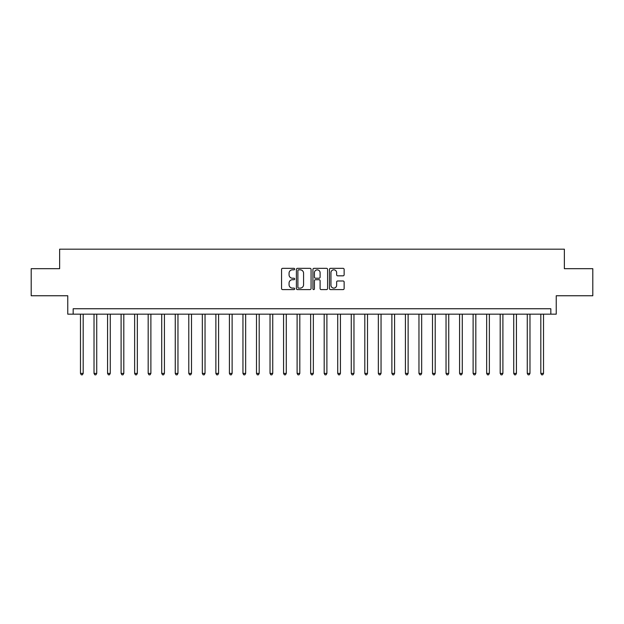 <?xml version="1.0" encoding="UTF-8"?>
<svg xmlns="http://www.w3.org/2000/svg" width="624" height="624" viewBox="0 0 624 624"><rect width="100%" height="100%" fill="white"/><g stroke="black" fill="none" stroke-linecap="round" stroke-linejoin="round"><path stroke-width="0.94" d="M294.668 269.077A0.741 0.741 0 0 0 293.927 268.336L282.633 268.336A1.061 1.061 0 0 0 281.564 269.396L281.564 288.53A1.061 1.061 0 0 0 282.633 289.598L293.927 289.598A0.741 0.741 0 0 0 294.668 288.85A0.741 0.741 0 0 0 293.927 288.109L292.461 288.109A3.401 3.401 0 0 1 289.06 284.708L289.06 283.109A3.401 3.401 0 0 1 292.461 279.708L293.927 279.708A0.741 0.741 0 0 0 294.668 278.967A0.741 0.741 0 0 0 293.927 278.218L292.461 278.218A3.401 3.401 0 0 1 289.06 274.817L289.06 273.226A3.401 3.401 0 0 1 292.461 269.825L293.927 269.825A0.741 0.741 0 0 0 294.668 269.077M343.067 275.831A1.061 1.061 0 0 0 344.136 274.763L344.136 269.396A1.061 1.061 0 0 0 343.067 268.336L330.525 268.336A1.061 1.061 0 0 0 329.464 269.396L329.464 288.53A1.061 1.061 0 0 0 330.525 289.598L343.067 289.598A1.061 1.061 0 0 0 344.136 288.53L344.136 282.048A1.061 1.061 0 0 0 343.067 280.987L337.701 280.987A1.061 1.061 0 0 0 336.64 282.048L336.64 285.262A2.847 2.847 0 0 1 333.793 288.109A2.847 2.847 0 0 1 330.954 285.262L330.954 272.665A2.847 2.847 0 0 1 333.793 269.825A2.847 2.847 0 0 1 336.64 272.665L336.64 274.763A1.061 1.061 0 0 0 337.701 275.831L343.067 275.831M550.828 314.168L556.241 314.168L556.241 295.753L592.8 295.753L592.8 268.679L564.369 268.679L564.369 249.179L59.631 249.179L59.631 268.679L31.2 268.679L31.2 295.753L67.759 295.753L67.759 314.168L550.828 314.168L550.828 308.747L73.172 308.747L73.172 314.168M311.072 269.396A1.061 1.061 0 0 0 310.003 268.336L297.461 268.336A1.061 1.061 0 0 0 296.4 269.396L296.4 288.53A1.061 1.061 0 0 0 297.461 289.598L310.003 289.598A1.061 1.061 0 0 0 311.072 288.53L311.072 269.396M313.997 268.336L326.539 268.336A1.061 1.061 0 0 1 327.6 269.396L327.6 288.53A1.061 1.061 0 0 1 326.539 289.598L321.173 289.598A1.061 1.061 0 0 1 320.104 288.53L320.104 280.769A1.061 1.061 0 0 0 319.043 279.708L315.479 279.708A1.061 1.061 0 0 0 314.418 280.769L314.418 288.85A0.741 0.741 0 0 1 313.677 289.598A0.741 0.741 0 0 1 312.928 288.85L312.928 269.396A1.061 1.061 0 0 1 313.997 268.336M298.631 269.825A0.741 0.741 0 0 0 297.89 270.566L297.89 287.36A0.741 0.741 0 0 0 298.631 288.109L300.175 288.109A3.401 3.401 0 0 0 303.576 284.708L303.576 273.226A3.401 3.401 0 0 0 300.175 269.825L298.631 269.825M320.104 272.719A2.847 2.847 0 0 0 317.265 269.872A2.847 2.847 0 0 0 314.418 272.719L314.418 277.157A1.061 1.061 0 0 0 315.479 278.218L319.043 278.218A1.061 1.061 0 0 0 320.104 277.157L320.104 272.719M80.48 314.168L80.48 373.409L83.187 373.409L83.187 314.168M83.187 373.409L82.376 374.821L81.292 374.821L80.48 373.409M94.021 314.168L94.021 373.409L96.728 373.409L96.728 314.168M96.728 373.409L95.917 374.821L94.832 374.821L94.021 373.409M107.562 314.168L107.562 373.409L110.269 373.409L110.269 314.168M110.269 373.409L109.457 374.821L108.373 374.821L107.562 373.409M121.103 314.168L121.103 373.409L123.809 373.409L123.809 314.168M123.809 373.409L122.998 374.821L121.914 374.821L121.103 373.409M134.636 314.168L134.636 373.409L137.342 373.409L137.342 314.168M137.342 373.409L136.531 374.821L135.447 374.821L134.636 373.409M148.177 314.168L148.177 373.409L150.883 373.409L150.883 314.168M150.883 373.409L150.072 374.821L148.988 374.821L148.177 373.409M161.717 314.168L161.717 373.409L164.424 373.409L164.424 314.168M164.424 373.409L163.613 374.821L162.529 374.821L161.717 373.409M175.258 314.168L175.258 373.409L177.965 373.409L177.965 314.168M177.965 373.409L177.154 374.821L176.069 374.821L175.258 373.409M188.791 314.168L188.791 373.409L191.506 373.409L191.506 314.168M191.506 373.409L190.687 374.821L189.61 374.821L188.791 373.409M202.332 314.168L202.332 373.409L205.039 373.409L205.039 314.168M205.039 373.409L204.227 374.821L203.143 374.821L202.332 373.409M215.873 314.168L215.873 373.409L218.579 373.409L218.579 314.168M218.579 373.409L217.768 374.821L216.684 374.821L215.873 373.409M229.414 314.168L229.414 373.409L232.12 373.409L232.12 314.168M232.12 373.409L231.309 374.821L230.225 374.821L229.414 373.409M242.954 314.168L242.954 373.409L245.661 373.409L245.661 314.168M245.661 373.409L244.85 374.821L243.766 374.821L242.954 373.409M256.487 314.168L256.487 373.409L259.194 373.409L259.194 314.168M259.194 373.409L258.383 374.821L257.299 374.821L256.487 373.409M270.028 314.168L270.028 373.409L272.735 373.409L272.735 314.168M272.735 373.409L271.924 374.821L270.839 374.821L270.028 373.409M283.569 314.168L283.569 373.409L286.276 373.409L286.276 314.168M286.276 373.409L285.464 374.821L284.38 374.821L283.569 373.409M297.11 314.168L297.11 373.409L299.816 373.409L299.816 314.168M299.816 373.409L299.005 374.821L297.921 374.821L297.11 373.409M310.643 314.168L310.643 373.409L313.357 373.409L313.357 314.168M313.357 373.409L312.538 374.821L311.462 374.821L310.643 373.409M324.184 314.168L324.184 373.409L326.89 373.409L326.89 314.168M326.89 373.409L326.079 374.821L324.995 374.821L324.184 373.409M337.724 314.168L337.724 373.409L340.431 373.409L340.431 314.168M340.431 373.409L339.62 374.821L338.536 374.821L337.724 373.409M351.265 314.168L351.265 373.409L353.972 373.409L353.972 314.168M353.972 373.409L353.161 374.821L352.076 374.821L351.265 373.409M364.806 314.168L364.806 373.409L367.513 373.409L367.513 314.168M367.513 373.409L366.701 374.821L365.617 374.821L364.806 373.409M378.339 314.168L378.339 373.409L381.046 373.409L381.046 314.168M381.046 373.409L380.234 374.821L379.15 374.821L378.339 373.409M391.88 314.168L391.88 373.409L394.586 373.409L394.586 314.168M394.586 373.409L393.775 374.821L392.691 374.821L391.88 373.409M405.421 314.168L405.421 373.409L408.127 373.409L408.127 314.168M408.127 373.409L407.316 374.821L406.232 374.821L405.421 373.409M418.961 314.168L418.961 373.409L421.668 373.409L421.668 314.168M421.668 373.409L420.857 374.821L419.773 374.821L418.961 373.409M432.494 314.168L432.494 373.409L435.209 373.409L435.209 314.168M435.209 373.409L434.39 374.821L433.313 374.821L432.494 373.409M446.035 314.168L446.035 373.409L448.742 373.409L448.742 314.168M448.742 373.409L447.931 374.821L446.846 374.821L446.035 373.409M459.576 314.168L459.576 373.409L462.283 373.409L462.283 314.168M462.283 373.409L461.471 374.821L460.387 374.821L459.576 373.409M473.117 314.168L473.117 373.409L475.823 373.409L475.823 314.168M475.823 373.409L475.012 374.821L473.928 374.821L473.117 373.409M486.658 314.168L486.658 373.409L489.364 373.409L489.364 314.168M489.364 373.409L488.553 374.821L487.469 374.821L486.658 373.409M500.191 314.168L500.191 373.409L502.897 373.409L502.897 314.168M502.897 373.409L502.086 374.821L501.002 374.821L500.191 373.409M513.731 314.168L513.731 373.409L516.438 373.409L516.438 314.168M516.438 373.409L515.627 374.821L514.543 374.821L513.731 373.409M527.272 314.168L527.272 373.409L529.979 373.409L529.979 314.168M529.979 373.409L529.168 374.821L528.083 374.821L527.272 373.409M540.813 314.168L540.813 373.409L543.52 373.409L543.52 314.168M543.52 373.409L542.708 374.821L541.624 374.821L540.813 373.409"/></g></svg>
